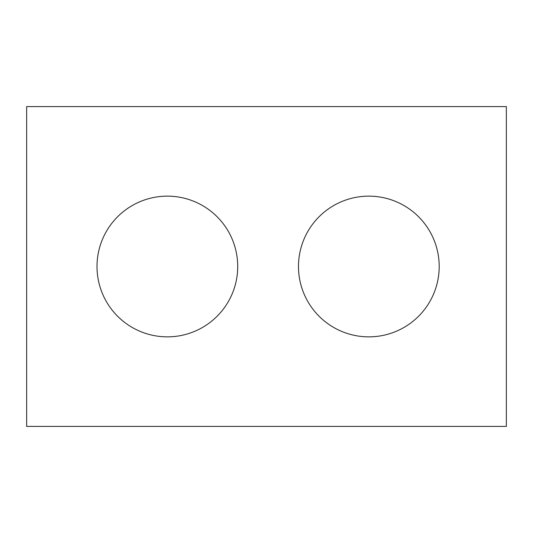 <?xml version="1.0" encoding="UTF-8"?>
<svg xmlns="http://www.w3.org/2000/svg" width="533" height="533" viewBox="0 0 533 533"><rect width="100%" height="100%" fill="white"/><g stroke="black" fill="none" stroke-linecap="round" stroke-linejoin="round"><path stroke-width="0.8" d="M506.35 426.4L506.35 106.6L26.65 106.6L26.65 426.4L506.35 426.4M237.718 266.5A70.356 70.356 0 0 0 132.184 205.571A70.356 70.356 0 0 0 132.184 327.429A70.356 70.356 0 0 0 237.718 266.5M439.192 266.5A70.356 70.356 0 0 0 333.658 205.571A70.356 70.356 0 0 0 333.658 327.429A70.356 70.356 0 0 0 439.192 266.5"/></g></svg>
